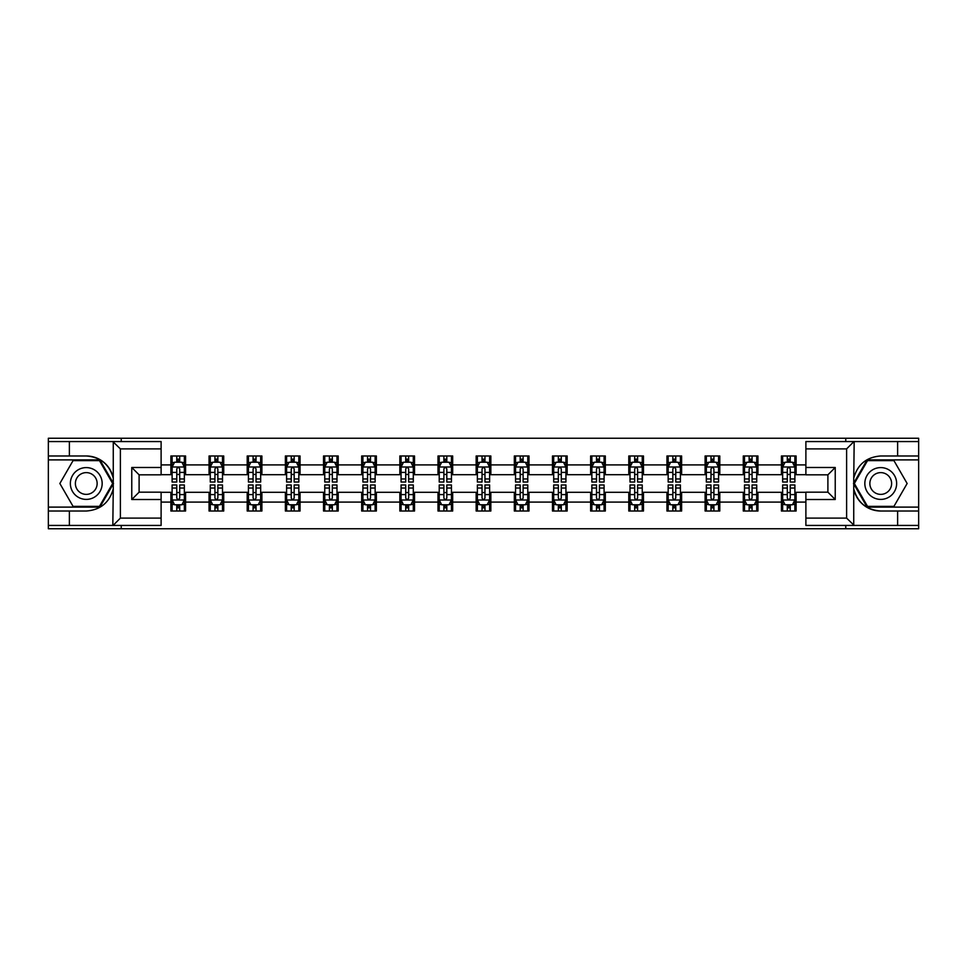 <?xml version="1.0" encoding="UTF-8"?>
<svg xmlns="http://www.w3.org/2000/svg" width="967" height="967" viewBox="0 0 967 967"><rect width="100%" height="100%" fill="white"/><g stroke="black" fill="none" stroke-linecap="round" stroke-linejoin="round"><path stroke-width="1.45" d="M161.114 448.893L120.391 448.893L112.825 441.556L161.114 441.556L161.114 474.821L139.103 474.821L139.103 492.179L161.114 492.179L161.114 525.444L112.825 525.444L113.26 488.831C109.464 502.562 100.471 509.96 86.268 511.023L48.35 511.023L48.35 528.756L918.65 528.756L918.65 459.893L867.109 459.893L853.486 483.5L867.109 507.107L918.65 507.107M805.886 518.107L846.608 518.107L854.175 525.444L805.886 525.444L805.886 492.179L827.897 492.179L827.897 474.821L805.886 474.821L805.886 441.556L854.175 441.556L853.74 478.169C857.536 464.438 866.529 457.04 880.732 455.977L918.65 455.977L918.65 438.244L845.762 438.244L845.762 441.556M845.762 438.244L48.35 438.244L48.35 507.107L99.891 507.107L113.514 483.5L99.891 459.893L48.35 459.893M845.762 525.444L845.762 528.756M121.238 528.756L121.238 525.444M121.238 441.556L121.238 438.244M805.886 474.7L796.107 474.7L796.107 455.977L781.433 455.977L781.433 464.909L757.947 464.909L757.947 455.977L743.272 455.977L743.272 464.909L719.786 464.909L719.786 455.977L705.112 455.977L705.112 464.909L681.626 464.909L681.626 455.977L666.952 455.977L666.952 464.909L643.466 464.909L643.466 455.977L628.792 455.977L628.792 464.909L605.318 464.909L605.318 455.977L590.632 455.977L590.632 464.909L567.158 464.909L567.158 455.977L552.483 455.977L552.483 464.909L528.997 464.909L528.997 455.977L514.323 455.977L514.323 464.909L490.837 464.909L490.837 455.977L476.163 455.977L476.163 464.909L452.677 464.909L452.677 455.977L438.003 455.977L438.003 464.909L414.517 464.909L414.517 455.977L399.842 455.977L399.842 464.909L376.368 464.909L376.368 455.977L361.682 455.977L361.682 464.909L338.208 464.909L338.208 455.977L323.534 455.977L323.534 464.909L300.048 464.909L300.048 455.977L285.374 455.977L285.374 464.909L261.888 464.909L261.888 455.977L247.214 455.977L247.214 464.909L223.728 464.909L223.728 455.977L209.053 455.977L209.053 464.909L185.567 464.909L185.567 455.977L170.893 455.977L170.893 464.909L161.114 464.909M796.107 464.909L805.886 464.909M805.886 502.091L796.107 502.091L796.107 511.023L781.433 511.023L781.433 502.091L757.947 502.091L757.947 511.023L743.272 511.023L743.272 502.091L719.786 502.091L719.786 511.023L705.112 511.023L705.112 502.091L681.626 502.091L681.626 511.023L666.952 511.023L666.952 502.091L643.466 502.091L643.466 511.023L628.792 511.023L628.792 502.091L605.318 502.091L605.318 511.023L590.632 511.023L590.632 502.091L567.158 502.091L567.158 511.023L552.483 511.023L552.483 502.091L528.997 502.091L528.997 511.023L514.323 511.023L514.323 502.091L490.837 502.091L490.837 511.023L476.163 511.023L476.163 502.091L452.677 502.091L452.677 511.023L438.003 511.023L438.003 502.091L414.517 502.091L414.517 511.023L399.842 511.023L399.842 502.091L376.368 502.091L376.368 511.023L361.682 511.023L361.682 502.091L338.208 502.091L338.208 511.023L323.534 511.023L323.534 502.091L300.048 502.091L300.048 511.023L285.374 511.023L285.374 502.091L261.888 502.091L261.888 511.023L247.214 511.023L247.214 502.091L223.728 502.091L223.728 511.023L209.053 511.023L209.053 502.091L185.567 502.091L185.567 511.023L170.893 511.023L170.893 502.091L161.114 502.091M781.433 464.909L781.433 474.7L757.947 474.7L757.947 464.909M757.947 502.091L757.947 492.3L781.433 492.3L781.433 502.091M743.272 464.909L743.272 474.7L719.786 474.7L719.786 464.909M719.786 502.091L719.786 492.3L743.272 492.3L743.272 502.091M705.112 464.909L705.112 474.7L681.626 474.7L681.626 464.909M681.626 502.091L681.626 492.3L705.112 492.3L705.112 502.091M666.952 464.909L666.952 474.7L643.466 474.7L643.466 464.909M643.466 502.091L643.466 492.3L666.952 492.3L666.952 502.091M628.792 464.909L628.792 474.7L605.318 474.7L605.318 464.909M605.318 502.091L605.318 492.3L628.792 492.3L628.792 502.091M590.632 464.909L590.632 474.7L567.158 474.7L567.158 464.909M567.158 502.091L567.158 492.3L590.632 492.3L590.632 502.091M552.483 464.909L552.483 474.7L528.997 474.7L528.997 464.909M528.997 502.091L528.997 492.3L552.483 492.3L552.483 502.091M514.323 464.909L514.323 474.7L490.837 474.7L490.837 464.909M490.837 502.091L490.837 492.3L514.323 492.3L514.323 502.091M476.163 464.909L476.163 474.7L452.677 474.7L452.677 464.909M452.677 502.091L452.677 492.3L476.163 492.3L476.163 502.091M438.003 464.909L438.003 474.7L414.517 474.7L414.517 464.909M414.517 502.091L414.517 492.3L438.003 492.3L438.003 502.091M399.842 464.909L399.842 474.7L376.368 474.7L376.368 464.909M376.368 502.091L376.368 492.3L399.842 492.3L399.842 502.091M361.682 464.909L361.682 474.7L338.208 474.7L338.208 464.909M338.208 502.091L338.208 492.3L361.682 492.3L361.682 502.091M323.534 464.909L323.534 474.7L300.048 474.7L300.048 464.909M300.048 502.091L300.048 492.3L323.534 492.3L323.534 502.091M285.374 464.909L285.374 474.7L261.888 474.7L261.888 464.909M261.888 502.091L261.888 492.3L285.374 492.3L285.374 502.091M247.214 464.909L247.214 474.7L223.728 474.7L223.728 464.909M223.728 502.091L223.728 492.3L247.214 492.3L247.214 502.091M209.053 464.909L209.053 474.7L185.567 474.7L185.567 464.909M185.567 502.091L185.567 492.3L209.053 492.3L209.053 502.091M170.893 464.909L170.893 474.7L161.114 474.7M161.114 492.3L170.893 492.3L170.893 502.091M796.107 502.091L796.107 492.3L805.886 492.3M170.893 462.093L172.114 462.093M176.768 462.093L179.705 462.093M184.346 462.093L185.567 462.093M170.893 474.446L172.114 474.446M176.768 474.446L179.705 474.446M184.346 474.446L185.567 474.446M170.893 492.554L172.114 492.554M176.768 492.554L179.705 492.554M184.346 492.554L185.567 492.554M170.893 504.907L172.114 504.907M176.768 504.907L179.705 504.907M184.346 504.907L185.567 504.907M209.053 492.554L210.274 492.554M214.928 492.554L217.865 492.554M222.507 492.554L223.728 492.554M209.053 504.907L210.274 504.907M214.928 504.907L217.865 504.907M222.507 504.907L223.728 504.907M209.053 462.093L210.274 462.093M214.928 462.093L217.865 462.093M222.507 462.093L223.728 462.093M209.053 474.446L210.274 474.446M214.928 474.446L217.865 474.446M222.507 474.446L223.728 474.446M247.214 492.554L248.434 492.554M253.088 492.554L256.013 492.554M260.667 492.554L261.888 492.554M247.214 504.907L248.434 504.907M253.088 504.907L256.013 504.907M260.667 504.907L261.888 504.907M247.214 462.093L248.434 462.093M253.088 462.093L256.013 462.093M260.667 462.093L261.888 462.093M247.214 474.446L248.434 474.446M253.088 474.446L256.013 474.446M260.667 474.446L261.888 474.446M285.374 492.554L286.595 492.554M291.236 492.554L294.173 492.554M298.827 492.554L300.048 492.554M285.374 504.907L286.595 504.907M291.236 504.907L294.173 504.907M298.827 504.907L300.048 504.907M285.374 462.093L286.595 462.093M291.236 462.093L294.173 462.093M298.827 462.093L300.048 462.093M285.374 474.446L286.595 474.446M291.236 474.446L294.173 474.446M298.827 474.446L300.048 474.446M323.534 492.554L324.755 492.554M329.396 492.554L332.334 492.554M336.987 492.554L338.208 492.554M323.534 504.907L324.755 504.907M329.396 504.907L332.334 504.907M336.987 504.907L338.208 504.907M323.534 462.093L324.755 462.093M329.396 462.093L332.334 462.093M336.987 462.093L338.208 462.093M323.534 474.446L324.755 474.446M329.396 474.446L332.334 474.446M336.987 474.446L338.208 474.446M361.682 492.554L362.915 492.554M367.557 492.554L370.494 492.554M375.136 492.554L376.368 492.554M361.682 504.907L362.915 504.907M367.557 504.907L370.494 504.907M375.136 504.907L376.368 504.907M361.682 462.093L362.915 462.093M367.557 462.093L370.494 462.093M375.136 462.093L376.368 462.093M361.682 474.446L362.915 474.446M367.557 474.446L370.494 474.446M375.136 474.446L376.368 474.446M399.842 492.554L401.063 492.554M405.717 492.554L408.654 492.554M413.296 492.554L414.517 492.554M399.842 504.907L401.063 504.907M405.717 504.907L408.654 504.907M413.296 504.907L414.517 504.907M399.842 462.093L401.063 462.093M405.717 462.093L408.654 462.093M413.296 462.093L414.517 462.093M399.842 474.446L401.063 474.446M405.717 474.446L408.654 474.446M413.296 474.446L414.517 474.446M438.003 492.554L439.223 492.554M443.877 492.554L446.814 492.554M451.456 492.554L452.677 492.554M438.003 504.907L439.223 504.907M443.877 504.907L446.814 504.907M451.456 504.907L452.677 504.907M438.003 462.093L439.223 462.093M443.877 462.093L446.814 462.093M451.456 462.093L452.677 462.093M438.003 474.446L439.223 474.446M443.877 474.446L446.814 474.446M451.456 474.446L452.677 474.446M476.163 492.554L477.384 492.554M482.037 492.554L484.963 492.554M489.616 492.554L490.837 492.554M476.163 504.907L477.384 504.907M482.037 504.907L484.963 504.907M489.616 504.907L490.837 504.907M476.163 462.093L477.384 462.093M482.037 462.093L484.963 462.093M489.616 462.093L490.837 462.093M476.163 474.446L477.384 474.446M482.037 474.446L484.963 474.446M489.616 474.446L490.837 474.446M514.323 492.554L515.544 492.554M520.186 492.554L523.123 492.554M527.777 492.554L528.997 492.554M514.323 504.907L515.544 504.907M520.186 504.907L523.123 504.907M527.777 504.907L528.997 504.907M514.323 462.093L515.544 462.093M520.186 462.093L523.123 462.093M527.777 462.093L528.997 462.093M514.323 474.446L515.544 474.446M520.186 474.446L523.123 474.446M527.777 474.446L528.997 474.446M552.483 492.554L553.704 492.554M558.346 492.554L561.283 492.554M565.937 492.554L567.158 492.554M552.483 504.907L553.704 504.907M558.346 504.907L561.283 504.907M565.937 504.907L567.158 504.907M552.483 462.093L553.704 462.093M558.346 462.093L561.283 462.093M565.937 462.093L567.158 462.093M552.483 474.446L553.704 474.446M558.346 474.446L561.283 474.446M565.937 474.446L567.158 474.446M590.632 492.554L591.864 492.554M596.506 492.554L599.443 492.554M604.085 492.554L605.318 492.554M590.632 504.907L591.864 504.907M596.506 504.907L599.443 504.907M604.085 504.907L605.318 504.907M590.632 462.093L591.864 462.093M596.506 462.093L599.443 462.093M604.085 462.093L605.318 462.093M590.632 474.446L591.864 474.446M596.506 474.446L599.443 474.446M604.085 474.446L605.318 474.446M628.792 492.554L630.013 492.554M634.666 492.554L637.604 492.554M642.245 492.554L643.466 492.554M628.792 504.907L630.013 504.907M634.666 504.907L637.604 504.907M642.245 504.907L643.466 504.907M628.792 462.093L630.013 462.093M634.666 462.093L637.604 462.093M642.245 462.093L643.466 462.093M628.792 474.446L630.013 474.446M634.666 474.446L637.604 474.446M642.245 474.446L643.466 474.446M666.952 492.554L668.173 492.554M672.827 492.554L675.764 492.554M680.405 492.554L681.626 492.554M666.952 504.907L668.173 504.907M672.827 504.907L675.764 504.907M680.405 504.907L681.626 504.907M666.952 462.093L668.173 462.093M672.827 462.093L675.764 462.093M680.405 462.093L681.626 462.093M666.952 474.446L668.173 474.446M672.827 474.446L675.764 474.446M680.405 474.446L681.626 474.446M705.112 492.554L706.333 492.554M710.987 492.554L713.912 492.554M718.566 492.554L719.786 492.554M705.112 504.907L706.333 504.907M710.987 504.907L713.912 504.907M718.566 504.907L719.786 504.907M705.112 462.093L706.333 462.093M710.987 462.093L713.912 462.093M718.566 462.093L719.786 462.093M705.112 474.446L706.333 474.446M710.987 474.446L713.912 474.446M718.566 474.446L719.786 474.446M743.272 492.554L744.493 492.554M749.135 492.554L752.072 492.554M756.726 492.554L757.947 492.554M743.272 504.907L744.493 504.907M749.135 504.907L752.072 504.907M756.726 504.907L757.947 504.907M743.272 462.093L744.493 462.093M749.135 462.093L752.072 462.093M756.726 462.093L757.947 462.093M743.272 474.446L744.493 474.446M749.135 474.446L752.072 474.446M756.726 474.446L757.947 474.446M781.433 492.554L782.654 492.554M787.295 492.554L790.232 492.554M794.886 492.554L796.107 492.554M781.433 504.907L782.654 504.907M787.295 504.907L790.232 504.907M794.886 504.907L796.107 504.907M781.433 462.093L782.654 462.093M787.295 462.093L790.232 462.093M794.886 462.093L796.107 462.093M781.433 474.446L782.654 474.446M787.295 474.446L790.232 474.446M794.886 474.446L796.107 474.446M179.705 459.168L176.768 459.168M184.346 478.967L179.705 478.967L179.705 482.037L184.346 482.037L184.346 467.109L181.905 462.214L174.568 462.214L172.114 467.109L172.114 482.037L176.768 482.037L176.768 478.967L172.114 478.967M172.114 467.109L172.114 455.977M184.346 467.109L184.346 455.977M176.768 462.214L176.768 455.977M179.705 455.977L179.705 462.214M179.705 478.967L179.705 468.947C178.726 467.061 177.747 467.061 176.768 468.947L176.768 478.967M176.768 507.832L179.705 507.832M172.114 488.033L176.768 488.033L176.768 484.963L172.114 484.963L172.114 499.891L174.568 504.786L181.905 504.786L184.346 499.891L184.346 484.963L179.705 484.963L179.705 488.033L184.346 488.033M184.346 499.891L184.346 511.023M172.114 499.891L172.114 511.023M179.705 504.786L179.705 511.023M176.768 511.023L176.768 504.786M176.768 488.033L176.768 498.053C177.747 499.939 178.726 499.939 179.705 498.053L179.705 488.033M94.21 469.732A15.895 15.895 0 0 0 72.489 475.546A15.895 15.895 0 0 0 78.315 497.268A15.895 15.895 0 0 0 100.036 491.454A15.895 15.895 0 0 0 94.21 469.732M91.708 474.072A10.891 10.891 0 0 0 76.84 478.061A10.891 10.891 0 0 0 80.817 492.928A10.891 10.891 0 0 0 95.685 488.939A10.891 10.891 0 0 0 91.708 474.072M99.468 506.37L73.057 506.37L59.857 483.5L73.057 460.63L99.468 460.63L112.668 483.5L99.468 506.37M888.685 469.732A15.895 15.895 0 0 0 866.964 475.546A15.895 15.895 0 0 0 872.79 497.268A15.895 15.895 0 0 0 894.511 491.454A15.895 15.895 0 0 0 888.685 469.732M886.183 474.072A10.891 10.891 0 0 0 871.315 478.061A10.891 10.891 0 0 0 875.292 492.928A10.891 10.891 0 0 0 890.16 488.939A10.891 10.891 0 0 0 886.183 474.072M893.943 506.37L867.532 506.37L854.332 483.5L867.532 460.63L893.943 460.63L907.143 483.5L893.943 506.37M69.382 511.023L69.382 525.444L48.35 525.444M112.825 525.444L69.382 525.444M48.35 511.023L48.35 507.107M112.825 441.556L69.382 441.556L69.382 455.977L48.35 455.977M69.382 441.556L48.35 441.556M86.268 455.977A27.523 27.523 0 0 1 113.26 478.169C109.464 464.438 100.471 457.04 86.268 455.977L69.382 455.977M113.26 488.831L113.26 441.762M139.103 474.821L131.766 467.484L161.114 467.484M161.114 499.516L131.766 499.516L139.103 492.179M113.26 525.238L120.391 518.107L161.114 518.107M897.618 455.977L897.618 441.556L918.65 441.556M854.175 441.556L897.618 441.556M918.65 455.977L918.65 459.893M854.175 525.444L897.618 525.444L897.618 511.023L918.65 511.023M897.618 525.444L918.65 525.444M880.732 511.023A27.523 27.523 0 0 1 853.74 488.831C857.536 502.562 866.529 509.96 880.732 511.023L897.618 511.023M853.74 478.169L853.74 525.238M827.897 492.179L835.234 499.516L805.886 499.516M805.886 467.484L835.234 467.484L827.897 474.821M853.74 441.762L846.608 448.893L805.886 448.893M217.865 459.168L214.928 459.168M222.507 478.967L217.865 478.967L217.865 482.037L222.507 482.037L222.507 467.109L220.065 462.214L212.728 462.214L210.274 467.109L210.274 482.037L214.928 482.037L214.928 478.967L210.274 478.967M210.274 467.109L210.274 455.977M222.507 467.109L222.507 455.977M214.928 462.214L214.928 455.977M217.865 455.977L217.865 462.214M217.865 478.967L217.865 468.947C216.886 467.061 215.907 467.061 214.928 468.947L214.928 478.967M256.013 459.168L253.088 459.168M260.667 478.967L256.013 478.967L256.013 482.037L260.667 482.037L260.667 467.109L258.225 462.214L250.876 462.214L248.434 467.109L248.434 482.037L253.088 482.037L253.088 478.967L248.434 478.967M248.434 467.109L248.434 455.977M260.667 467.109L260.667 455.977M253.088 462.214L253.088 455.977M256.013 455.977L256.013 462.214M256.013 478.967L256.013 468.947C255.046 467.061 254.067 467.061 253.088 468.947L253.088 478.967M214.928 507.832L217.865 507.832M210.274 488.033L214.928 488.033L214.928 484.963L210.274 484.963L210.274 499.891L212.728 504.786L220.065 504.786L222.507 499.891L222.507 484.963L217.865 484.963L217.865 488.033L222.507 488.033M222.507 499.891L222.507 511.023M210.274 499.891L210.274 511.023M217.865 504.786L217.865 511.023M214.928 511.023L214.928 504.786M214.928 488.033L214.928 498.053C215.907 499.939 216.886 499.939 217.865 498.053L217.865 488.033M253.088 507.832L256.013 507.832M248.434 488.033L253.088 488.033L253.088 484.963L248.434 484.963L248.434 499.891L250.876 504.786L258.225 504.786L260.667 499.891L260.667 484.963L256.013 484.963L256.013 488.033L260.667 488.033M260.667 499.891L260.667 511.023M248.434 499.891L248.434 511.023M256.013 504.786L256.013 511.023M253.088 511.023L253.088 504.786M253.088 488.033L253.088 498.053C254.055 499.939 255.034 499.939 256.013 498.053L256.013 488.033M294.173 459.168L291.236 459.168M298.827 478.967L294.173 478.967L294.173 482.037L298.827 482.037L298.827 467.109L296.373 462.214L289.036 462.214L286.595 467.109L286.595 482.037L291.236 482.037L291.236 478.967L286.595 478.967M286.595 467.109L286.595 455.977M298.827 467.109L298.827 455.977M291.236 462.214L291.236 455.977M294.173 455.977L294.173 462.214M294.173 478.967L294.173 468.947C293.194 467.061 292.215 467.061 291.236 468.947L291.236 478.967M332.334 459.168L329.396 459.168M336.987 478.967L332.334 478.967L332.334 482.037L336.987 482.037L336.987 467.109L334.534 462.214L327.197 462.214L324.755 467.109L324.755 482.037L329.396 482.037L329.396 478.967L324.755 478.967M324.755 467.109L324.755 455.977M336.987 467.109L336.987 455.977M329.396 462.214L329.396 455.977M332.334 455.977L332.334 462.214M332.334 478.967L332.334 468.947C331.355 467.061 330.376 467.061 329.396 468.947L329.396 478.967M370.494 459.168L367.557 459.168M375.136 478.967L370.494 478.967L370.494 482.037L375.136 482.037L375.136 467.109L372.694 462.214L365.357 462.214L362.915 467.109L362.915 482.037L367.557 482.037L367.557 478.967L362.915 478.967M362.915 467.109L362.915 455.977M375.136 467.109L375.136 455.977M367.557 462.214L367.557 455.977M370.494 455.977L370.494 462.214M370.494 478.967L370.494 468.947C369.515 467.061 368.536 467.061 367.557 468.947L367.557 478.967M291.236 507.832L294.173 507.832M286.595 488.033L291.236 488.033L291.236 484.963L286.595 484.963L286.595 499.891L289.036 504.786L296.373 504.786L298.827 499.891L298.827 484.963L294.173 484.963L294.173 488.033L298.827 488.033M298.827 499.891L298.827 511.023M286.595 499.891L286.595 511.023M294.173 504.786L294.173 511.023M291.236 511.023L291.236 504.786M291.236 488.033L291.236 498.053C292.215 499.939 293.194 499.939 294.173 498.053L294.173 488.033M329.396 507.832L332.334 507.832M324.755 488.033L329.396 488.033L329.396 484.963L324.755 484.963L324.755 499.891L327.197 504.786L334.534 504.786L336.987 499.891L336.987 484.963L332.334 484.963L332.334 488.033L336.987 488.033M336.987 499.891L336.987 511.023M324.755 499.891L324.755 511.023M332.334 504.786L332.334 511.023M329.396 511.023L329.396 504.786M329.396 488.033L329.396 498.053C330.376 499.939 331.355 499.939 332.334 498.053L332.334 488.033M367.557 507.832L370.494 507.832M362.915 488.033L367.557 488.033L367.557 484.963L362.915 484.963L362.915 499.891L365.357 504.786L372.694 504.786L375.136 499.891L375.136 484.963L370.494 484.963L370.494 488.033L375.136 488.033M375.136 499.891L375.136 511.023M362.915 499.891L362.915 511.023M370.494 504.786L370.494 511.023M367.557 511.023L367.557 504.786M367.557 488.033L367.557 498.053C368.536 499.939 369.515 499.939 370.494 498.053L370.494 488.033M408.654 459.168L405.717 459.168M413.296 478.967L408.654 478.967L408.654 482.037L413.296 482.037L413.296 467.109L410.854 462.214L403.517 462.214L401.063 467.109L401.063 482.037L405.717 482.037L405.717 478.967L401.063 478.967M401.063 467.109L401.063 455.977M413.296 467.109L413.296 455.977M405.717 462.214L405.717 455.977M408.654 455.977L408.654 462.214M408.654 478.967L408.654 468.947C407.675 467.061 406.696 467.061 405.717 468.947L405.717 478.967M405.717 507.832L408.654 507.832M401.063 488.033L405.717 488.033L405.717 484.963L401.063 484.963L401.063 499.891L403.517 504.786L410.854 504.786L413.296 499.891L413.296 484.963L408.654 484.963L408.654 488.033L413.296 488.033M413.296 499.891L413.296 511.023M401.063 499.891L401.063 511.023M408.654 504.786L408.654 511.023M405.717 511.023L405.717 504.786M405.717 488.033L405.717 498.053C406.696 499.939 407.675 499.939 408.654 498.053L408.654 488.033M446.814 459.168L443.877 459.168M451.456 478.967L446.814 478.967L446.814 482.037L451.456 482.037L451.456 467.109L449.014 462.214L441.677 462.214L439.223 467.109L439.223 482.037L443.877 482.037L443.877 478.967L439.223 478.967M439.223 467.109L439.223 455.977M451.456 467.109L451.456 455.977M443.877 462.214L443.877 455.977M446.814 455.977L446.814 462.214M446.814 478.967L446.814 468.947C445.835 467.061 444.856 467.061 443.877 468.947L443.877 478.967M443.877 507.832L446.814 507.832M439.223 488.033L443.877 488.033L443.877 484.963L439.223 484.963L439.223 499.891L441.677 504.786L449.014 504.786L451.456 499.891L451.456 484.963L446.814 484.963L446.814 488.033L451.456 488.033M451.456 499.891L451.456 511.023M439.223 499.891L439.223 511.023M446.814 504.786L446.814 511.023M443.877 511.023L443.877 504.786M443.877 488.033L443.877 498.053C444.856 499.939 445.835 499.939 446.814 498.053L446.814 488.033M484.963 459.168L482.037 459.168M489.616 478.967L484.963 478.967L484.963 482.037L489.616 482.037L489.616 467.109L487.175 462.214L479.825 462.214L477.384 467.109L477.384 482.037L482.037 482.037L482.037 478.967L477.384 478.967M477.384 467.109L477.384 455.977M489.616 467.109L489.616 455.977M482.037 462.214L482.037 455.977M484.963 455.977L484.963 462.214M484.963 478.967L484.963 468.947C483.996 467.061 483.017 467.061 482.037 468.947L482.037 478.967M482.037 507.832L484.963 507.832M477.384 488.033L482.037 488.033L482.037 484.963L477.384 484.963L477.384 499.891L479.825 504.786L487.175 504.786L489.616 499.891L489.616 484.963L484.963 484.963L484.963 488.033L489.616 488.033M489.616 499.891L489.616 511.023M477.384 499.891L477.384 511.023M484.963 504.786L484.963 511.023M482.037 511.023L482.037 504.786M482.037 488.033L482.037 498.053C483.004 499.939 483.983 499.939 484.963 498.053L484.963 488.033M523.123 459.168L520.186 459.168M527.777 478.967L523.123 478.967L523.123 482.037L527.777 482.037L527.777 467.109L525.323 462.214L517.986 462.214L515.544 467.109L515.544 482.037L520.186 482.037L520.186 478.967L515.544 478.967M515.544 467.109L515.544 455.977M527.777 467.109L527.777 455.977M520.186 462.214L520.186 455.977M523.123 455.977L523.123 462.214M523.123 478.967L523.123 468.947C522.144 467.061 521.165 467.061 520.186 468.947L520.186 478.967M520.186 507.832L523.123 507.832M515.544 488.033L520.186 488.033L520.186 484.963L515.544 484.963L515.544 499.891L517.986 504.786L525.323 504.786L527.777 499.891L527.777 484.963L523.123 484.963L523.123 488.033L527.777 488.033M527.777 499.891L527.777 511.023M515.544 499.891L515.544 511.023M523.123 504.786L523.123 511.023M520.186 511.023L520.186 504.786M520.186 488.033L520.186 498.053C521.165 499.939 522.144 499.939 523.123 498.053L523.123 488.033M561.283 459.168L558.346 459.168M565.937 478.967L561.283 478.967L561.283 482.037L565.937 482.037L565.937 467.109L563.483 462.214L556.146 462.214L553.704 467.109L553.704 482.037L558.346 482.037L558.346 478.967L553.704 478.967M553.704 467.109L553.704 455.977M565.937 467.109L565.937 455.977M558.346 462.214L558.346 455.977M561.283 455.977L561.283 462.214M561.283 478.967L561.283 468.947C560.304 467.061 559.325 467.061 558.346 468.947L558.346 478.967M558.346 507.832L561.283 507.832M553.704 488.033L558.346 488.033L558.346 484.963L553.704 484.963L553.704 499.891L556.146 504.786L563.483 504.786L565.937 499.891L565.937 484.963L561.283 484.963L561.283 488.033L565.937 488.033M565.937 499.891L565.937 511.023M553.704 499.891L553.704 511.023M561.283 504.786L561.283 511.023M558.346 511.023L558.346 504.786M558.346 488.033L558.346 498.053C559.325 499.939 560.304 499.939 561.283 498.053L561.283 488.033M599.443 459.168L596.506 459.168M604.085 478.967L599.443 478.967L599.443 482.037L604.085 482.037L604.085 467.109L601.643 462.214L594.306 462.214L591.864 467.109L591.864 482.037L596.506 482.037L596.506 478.967L591.864 478.967M591.864 467.109L591.864 455.977M604.085 467.109L604.085 455.977M596.506 462.214L596.506 455.977M599.443 455.977L599.443 462.214M599.443 478.967L599.443 468.947C598.464 467.061 597.485 467.061 596.506 468.947L596.506 478.967M596.506 507.832L599.443 507.832M591.864 488.033L596.506 488.033L596.506 484.963L591.864 484.963L591.864 499.891L594.306 504.786L601.643 504.786L604.085 499.891L604.085 484.963L599.443 484.963L599.443 488.033L604.085 488.033M604.085 499.891L604.085 511.023M591.864 499.891L591.864 511.023M599.443 504.786L599.443 511.023M596.506 511.023L596.506 504.786M596.506 488.033L596.506 498.053C597.485 499.939 598.464 499.939 599.443 498.053L599.443 488.033M637.604 459.168L634.666 459.168M642.245 478.967L637.604 478.967L637.604 482.037L642.245 482.037L642.245 467.109L639.803 462.214L632.466 462.214L630.013 467.109L630.013 482.037L634.666 482.037L634.666 478.967L630.013 478.967M630.013 467.109L630.013 455.977M642.245 467.109L642.245 455.977M634.666 462.214L634.666 455.977M637.604 455.977L637.604 462.214M637.604 478.967L637.604 468.947C636.624 467.061 635.645 467.061 634.666 468.947L634.666 478.967M634.666 507.832L637.604 507.832M630.013 488.033L634.666 488.033L634.666 484.963L630.013 484.963L630.013 499.891L632.466 504.786L639.803 504.786L642.245 499.891L642.245 484.963L637.604 484.963L637.604 488.033L642.245 488.033M642.245 499.891L642.245 511.023M630.013 499.891L630.013 511.023M637.604 504.786L637.604 511.023M634.666 511.023L634.666 504.786M634.666 488.033L634.666 498.053C635.645 499.939 636.624 499.939 637.604 498.053L637.604 488.033M675.764 459.168L672.827 459.168M680.405 478.967L675.764 478.967L675.764 482.037L680.405 482.037L680.405 467.109L677.964 462.214L670.627 462.214L668.173 467.109L668.173 482.037L672.827 482.037L672.827 478.967L668.173 478.967M668.173 467.109L668.173 455.977M680.405 467.109L680.405 455.977M672.827 462.214L672.827 455.977M675.764 455.977L675.764 462.214M675.764 478.967L675.764 468.947C674.785 467.061 673.806 467.061 672.827 468.947L672.827 478.967M672.827 507.832L675.764 507.832M668.173 488.033L672.827 488.033L672.827 484.963L668.173 484.963L668.173 499.891L670.627 504.786L677.964 504.786L680.405 499.891L680.405 484.963L675.764 484.963L675.764 488.033L680.405 488.033M680.405 499.891L680.405 511.023M668.173 499.891L668.173 511.023M675.764 504.786L675.764 511.023M672.827 511.023L672.827 504.786M672.827 488.033L672.827 498.053C673.806 499.939 674.785 499.939 675.764 498.053L675.764 488.033M713.912 459.168L710.987 459.168M718.566 478.967L713.912 478.967L713.912 482.037L718.566 482.037L718.566 467.109L716.124 462.214L708.775 462.214L706.333 467.109L706.333 482.037L710.987 482.037L710.987 478.967L706.333 478.967M706.333 467.109L706.333 455.977M718.566 467.109L718.566 455.977M710.987 462.214L710.987 455.977M713.912 455.977L713.912 462.214M713.912 478.967L713.912 468.947C712.945 467.061 711.966 467.061 710.987 468.947L710.987 478.967M710.987 507.832L713.912 507.832M706.333 488.033L710.987 488.033L710.987 484.963L706.333 484.963L706.333 499.891L708.775 504.786L716.124 504.786L718.566 499.891L718.566 484.963L713.912 484.963L713.912 488.033L718.566 488.033M718.566 499.891L718.566 511.023M706.333 499.891L706.333 511.023M713.912 504.786L713.912 511.023M710.987 511.023L710.987 504.786M710.987 488.033L710.987 498.053C711.954 499.939 712.933 499.939 713.912 498.053L713.912 488.033M752.072 459.168L749.135 459.168M756.726 478.967L752.072 478.967L752.072 482.037L756.726 482.037L756.726 467.109L754.272 462.214L746.935 462.214L744.493 467.109L744.493 482.037L749.135 482.037L749.135 478.967L744.493 478.967M744.493 467.109L744.493 455.977M756.726 467.109L756.726 455.977M749.135 462.214L749.135 455.977M752.072 455.977L752.072 462.214M752.072 478.967L752.072 468.947C751.093 467.061 750.114 467.061 749.135 468.947L749.135 478.967M749.135 507.832L752.072 507.832M744.493 488.033L749.135 488.033L749.135 484.963L744.493 484.963L744.493 499.891L746.935 504.786L754.272 504.786L756.726 499.891L756.726 484.963L752.072 484.963L752.072 488.033L756.726 488.033M756.726 499.891L756.726 511.023M744.493 499.891L744.493 511.023M752.072 504.786L752.072 511.023M749.135 511.023L749.135 504.786M749.135 488.033L749.135 498.053C750.114 499.939 751.093 499.939 752.072 498.053L752.072 488.033M790.232 459.168L787.295 459.168M794.886 478.967L790.232 478.967L790.232 482.037L794.886 482.037L794.886 467.109L792.432 462.214L785.095 462.214L782.654 467.109L782.654 482.037L787.295 482.037L787.295 478.967L782.654 478.967M782.654 467.109L782.654 455.977M794.886 467.109L794.886 455.977M787.295 462.214L787.295 455.977M790.232 455.977L790.232 462.214M790.232 478.967L790.232 468.947C789.253 467.061 788.274 467.061 787.295 468.947L787.295 478.967M787.295 507.832L790.232 507.832M782.654 488.033L787.295 488.033L787.295 484.963L782.654 484.963L782.654 499.891L785.095 504.786L792.432 504.786L794.886 499.891L794.886 484.963L790.232 484.963L790.232 488.033L794.886 488.033M794.886 499.891L794.886 511.023M782.654 499.891L782.654 511.023M790.232 504.786L790.232 511.023M787.295 511.023L787.295 504.786M787.295 488.033L787.295 498.053C788.274 499.939 789.253 499.939 790.232 498.053L790.232 488.033M184.286 466.988L172.186 466.988M172.114 462.516L174.423 462.516M182.05 462.516L184.346 462.516M176.768 472.404L172.114 472.404M184.346 472.404L179.705 472.404M179.705 460.715L176.768 460.715M172.186 500.012L184.286 500.012M184.346 504.484L182.05 504.484M174.423 504.484L172.114 504.484M179.705 494.596L184.346 494.596M172.114 494.596L176.768 494.596M176.768 506.285L179.705 506.285M120.391 448.893L120.391 518.107M131.766 499.516L131.766 467.484M846.608 518.107L846.608 448.893M835.234 467.484L835.234 499.516M222.446 466.988L210.335 466.988M210.274 462.516L212.583 462.516M220.21 462.516L222.507 462.516M214.928 472.404L210.274 472.404M222.507 472.404L217.865 472.404M217.865 460.715L214.928 460.715M260.606 466.988L248.495 466.988M248.434 462.516L250.731 462.516M258.37 462.516L260.667 462.516M253.088 472.404L248.434 472.404M260.667 472.404L256.013 472.404M256.013 460.715L253.088 460.715M210.335 500.012L222.446 500.012M222.507 504.484L220.21 504.484M212.583 504.484L210.274 504.484M217.865 494.596L222.507 494.596M210.274 494.596L214.928 494.596M214.928 506.285L217.865 506.285M248.495 500.012L260.606 500.012M260.667 504.484L258.37 504.484M250.731 504.484L248.434 504.484M256.013 494.596L260.667 494.596M248.434 494.596L253.088 494.596M253.088 506.285L256.013 506.285M298.767 466.988L286.655 466.988M286.595 462.516L288.891 462.516M296.531 462.516L298.827 462.516M291.236 472.404L286.595 472.404M298.827 472.404L294.173 472.404M294.173 460.715L291.236 460.715M336.927 466.988L324.815 466.988M324.755 462.516L327.051 462.516M334.679 462.516L336.987 462.516M329.396 472.404L324.755 472.404M336.987 472.404L332.334 472.404M332.334 460.715L329.396 460.715M375.075 466.988L362.976 466.988M362.915 462.516L365.212 462.516M372.839 462.516L375.136 462.516M367.557 472.404L362.915 472.404M375.136 472.404L370.494 472.404M370.494 460.715L367.557 460.715M286.655 500.012L298.767 500.012M298.827 504.484L296.531 504.484M288.891 504.484L286.595 504.484M294.173 494.596L298.827 494.596M286.595 494.596L291.236 494.596M291.236 506.285L294.173 506.285M324.815 500.012L336.927 500.012M336.987 504.484L334.679 504.484M327.051 504.484L324.755 504.484M332.334 494.596L336.987 494.596M324.755 494.596L329.396 494.596M329.396 506.285L332.334 506.285M362.976 500.012L375.075 500.012M375.136 504.484L372.839 504.484M365.212 504.484L362.915 504.484M370.494 494.596L375.136 494.596M362.915 494.596L367.557 494.596M367.557 506.285L370.494 506.285M413.235 466.988L401.124 466.988M401.063 462.516L403.372 462.516M410.999 462.516L413.296 462.516M405.717 472.404L401.063 472.404M413.296 472.404L408.654 472.404M408.654 460.715L405.717 460.715M401.124 500.012L413.235 500.012M413.296 504.484L410.999 504.484M403.372 504.484L401.063 504.484M408.654 494.596L413.296 494.596M401.063 494.596L405.717 494.596M405.717 506.285L408.654 506.285M451.396 466.988L439.284 466.988M439.223 462.516L441.52 462.516M449.159 462.516L451.456 462.516M443.877 472.404L439.223 472.404M451.456 472.404L446.814 472.404M446.814 460.715L443.877 460.715M439.284 500.012L451.396 500.012M451.456 504.484L449.159 504.484M441.52 504.484L439.223 504.484M446.814 494.596L451.456 494.596M439.223 494.596L443.877 494.596M443.877 506.285L446.814 506.285M489.556 466.988L477.444 466.988M477.384 462.516L479.68 462.516M487.32 462.516L489.616 462.516M482.037 472.404L477.384 472.404M489.616 472.404L484.963 472.404M484.963 460.715L482.037 460.715M477.444 500.012L489.556 500.012M489.616 504.484L487.32 504.484M479.68 504.484L477.384 504.484M484.963 494.596L489.616 494.596M477.384 494.596L482.037 494.596M482.037 506.285L484.963 506.285M527.716 466.988L515.604 466.988M515.544 462.516L517.841 462.516M525.48 462.516L527.777 462.516M520.186 472.404L515.544 472.404M527.777 472.404L523.123 472.404M523.123 460.715L520.186 460.715M515.604 500.012L527.716 500.012M527.777 504.484L525.48 504.484M517.841 504.484L515.544 504.484M523.123 494.596L527.777 494.596M515.544 494.596L520.186 494.596M520.186 506.285L523.123 506.285M565.876 466.988L553.765 466.988M553.704 462.516L556.001 462.516M563.628 462.516L565.937 462.516M558.346 472.404L553.704 472.404M565.937 472.404L561.283 472.404M561.283 460.715L558.346 460.715M553.765 500.012L565.876 500.012M565.937 504.484L563.628 504.484M556.001 504.484L553.704 504.484M561.283 494.596L565.937 494.596M553.704 494.596L558.346 494.596M558.346 506.285L561.283 506.285M604.024 466.988L591.925 466.988M591.864 462.516L594.161 462.516M601.788 462.516L604.085 462.516M596.506 472.404L591.864 472.404M604.085 472.404L599.443 472.404M599.443 460.715L596.506 460.715M591.925 500.012L604.024 500.012M604.085 504.484L601.788 504.484M594.161 504.484L591.864 504.484M599.443 494.596L604.085 494.596M591.864 494.596L596.506 494.596M596.506 506.285L599.443 506.285M642.185 466.988L630.073 466.988M630.013 462.516L632.321 462.516M639.949 462.516L642.245 462.516M634.666 472.404L630.013 472.404M642.245 472.404L637.604 472.404M637.604 460.715L634.666 460.715M630.073 500.012L642.185 500.012M642.245 504.484L639.949 504.484M632.321 504.484L630.013 504.484M637.604 494.596L642.245 494.596M630.013 494.596L634.666 494.596M634.666 506.285L637.604 506.285M680.345 466.988L668.233 466.988M668.173 462.516L670.469 462.516M678.109 462.516L680.405 462.516M672.827 472.404L668.173 472.404M680.405 472.404L675.764 472.404M675.764 460.715L672.827 460.715M668.233 500.012L680.345 500.012M680.405 504.484L678.109 504.484M670.469 504.484L668.173 504.484M675.764 494.596L680.405 494.596M668.173 494.596L672.827 494.596M672.827 506.285L675.764 506.285M718.505 466.988L706.394 466.988M706.333 462.516L708.63 462.516M716.269 462.516L718.566 462.516M710.987 472.404L706.333 472.404M718.566 472.404L713.912 472.404M713.912 460.715L710.987 460.715M706.394 500.012L718.505 500.012M718.566 504.484L716.269 504.484M708.63 504.484L706.333 504.484M713.912 494.596L718.566 494.596M706.333 494.596L710.987 494.596M710.987 506.285L713.912 506.285M756.665 466.988L744.554 466.988M744.493 462.516L746.79 462.516M754.417 462.516L756.726 462.516M749.135 472.404L744.493 472.404M756.726 472.404L752.072 472.404M752.072 460.715L749.135 460.715M744.554 500.012L756.665 500.012M756.726 504.484L754.417 504.484M746.79 504.484L744.493 504.484M752.072 494.596L756.726 494.596M744.493 494.596L749.135 494.596M749.135 506.285L752.072 506.285M794.814 466.988L782.714 466.988M782.654 462.516L784.95 462.516M792.577 462.516L794.886 462.516M787.295 472.404L782.654 472.404M794.886 472.404L790.232 472.404M790.232 460.715L787.295 460.715M782.714 500.012L794.814 500.012M794.886 504.484L792.577 504.484M784.95 504.484L782.654 504.484M790.232 494.596L794.886 494.596M782.654 494.596L787.295 494.596M787.295 506.285L790.232 506.285"/></g></svg>
